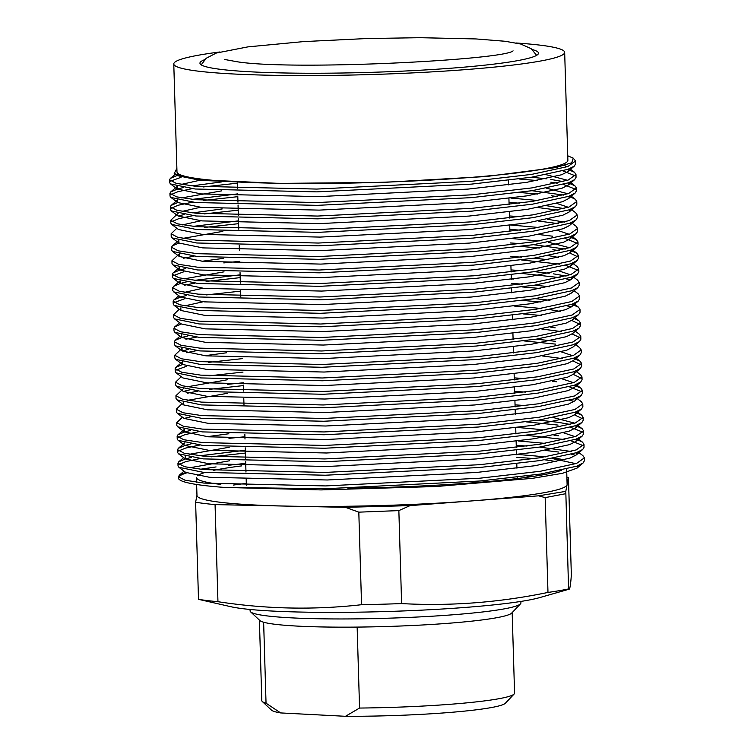 <?xml version="1.0" encoding="UTF-8"?>
<svg xmlns="http://www.w3.org/2000/svg" width="754" height="754" viewBox="0 0 754 754"><rect width="100%" height="100%" fill="white"/><g stroke="black" fill="none" stroke-linecap="round" stroke-linejoin="round"><path stroke-width="1.13" d="M215.069 504.605L217.953 601.701A203.212 17.069 -1.7 0 1 207.359 600.58A203.212 17.069 -1.7 0 1 198.5 599.336L231.12 606.772A162.572 13.657 -1.7 0 0 243.193 608.723A162.572 13.657 -1.7 0 0 400.619 611.051A162.572 13.657 -1.7 0 0 539.619 597.62L569.082 589.213L568.582 588.94L565.792 491.363L538.582 495.83L410.035 505.623L345.407 507.329L215.069 504.605A203.212 17.069 178.3 0 1 195.616 502.23L196.964 495.303M204.711 59.66A169.339 14.222 -1.7 0 0 199.951 63.185A169.339 14.222 -1.7 0 0 221.252 69.434A169.339 14.222 -1.7 0 0 411.882 70.678A169.339 14.222 -1.7 0 0 538.488 53.138A169.339 14.222 -1.7 0 0 532.183 49.519M566.895 477.433A203.212 17.069 178.3 0 1 566.961 477.442L568.459 477.697L565.792 491.363M217.953 601.701C266.011 609.091 313.881 610.09 361.552 604.708A203.212 17.069 -1.7 0 0 401.609 603.586C450.364 606.263 499.157 602.55 547.979 592.437A203.212 17.069 -1.7 0 0 568.582 588.94C569.685 590.608 570.608 585.886 571.344 574.784L568.459 477.725M566.65 469.129L567.102 484.464A185.145 15.551 178.3 0 1 567.074 484.756A185.145 15.551 178.3 0 1 471.91 500.91A185.145 15.551 178.3 0 1 286.869 506.104A185.145 15.551 178.3 0 1 220.262 502.277A185.145 15.551 178.3 0 1 196.973 495.453L196.643 484.492M220.818 484.417A185.145 15.551 178.3 0 1 219.725 484.285A185.145 15.551 178.3 0 1 196.436 477.461L196.577 482.24M197.463 475.746A185.145 15.551 178.3 0 1 204.918 472.513M213.278 470.439A185.145 15.551 178.3 0 1 241.789 465.878M516.603 457.348A185.145 15.551 178.3 0 1 533.983 458.658M526.763 476A185.145 15.551 178.3 0 1 532.692 476.481M233.335 485.076A185.145 15.551 178.3 0 1 246.313 483.38M577.913 465.755L577.036 468.121L562.512 473.305L532.352 478.356L436.132 486.528L321.119 489.911L224.569 487.433A203.212 17.069 178.3 0 1 203.948 485.491A203.212 17.069 178.3 0 1 178.387 477.998L179.16 475.274L185.748 472.428M178.538 477.282A203.212 17.069 178.3 0 1 186.558 472.918M201.441 469.365A203.212 17.069 178.3 0 1 216.068 466.933L200.357 469.252M578.092 452.032L582.889 455.623L584.388 457.867L576.584 463.427L540.392 471.259L479.978 478.196L325.577 485.925L203.872 483.078L185.003 480.213L178.34 476.669M558.874 452.07L545.378 450.44M245.408 453.05L211.327 456.82M200.046 458.555L185.861 461.599L178.887 464.549M177.944 463.173L178.029 465.972L178.915 467.301L203.552 472.381L325.266 475.227L479.657 467.499L540.071 460.562L576.273 452.73L582.719 449.478L584.067 447.169L583.982 444.37L576.188 449.931L539.987 457.772L479.572 464.7L325.181 472.428L203.467 469.582L184.598 466.717L177.944 463.173L178.755 461.787L185.776 458.809L191.393 457.405M199.961 455.755L245.323 450.261M516.245 445.35L527.037 446.057M539.572 447.084L571.306 451.486M564.803 439.573L526.716 435.36M199.64 445.058L185.456 448.112L178.481 451.052M177.539 449.676L177.624 452.475L178.519 453.804L203.156 458.884L324.861 461.731L479.261 454.002L539.676 447.065L575.867 439.233L582.314 435.982L583.662 433.673L583.587 430.873L575.783 436.434L539.591 444.276L479.176 451.212L324.776 458.941L203.071 456.085L184.202 453.22L177.539 449.676L178.359 448.291L185.371 445.312L190.998 443.918M228.98 438.338L244.927 436.764M554.001 435.19L558.394 435.784M558.073 425.086L526.32 421.872M199.245 431.561L185.06 434.615L178.085 437.556M177.143 436.189L177.228 438.979L178.114 440.317L202.751 445.388L324.465 448.244L478.856 440.515L539.27 433.578L575.472 425.737L581.918 422.485L583.266 420.176L583.181 417.386L575.387 422.947L539.185 430.779L478.771 437.716L324.38 445.444L202.666 442.598L183.797 439.733L177.143 436.189L177.953 434.794L184.975 431.825L190.592 430.421M538.771 420.101L557.988 422.287L570.505 424.502M176.738 422.692L176.822 425.492L177.718 426.821L202.355 431.901L324.06 434.747L478.46 427.018L538.874 420.082L575.066 412.249L581.513 408.998L582.861 406.689L582.785 403.89L574.982 409.45L538.79 417.292L478.375 424.219L323.975 431.948L202.27 429.101L183.401 426.236L176.738 422.692L182.44 417.169M184.146 418.451L190.197 416.924M515.048 404.87L525.83 405.577M176.342 409.196L176.427 411.995L177.313 413.324L201.949 418.404L323.664 421.25L478.055 413.522L538.469 406.585L574.671 398.753L581.117 395.501L582.465 393.192L582.38 390.393L574.586 395.954L538.384 403.795L477.97 410.732L323.579 418.461L201.865 415.605L182.996 412.74L176.342 409.196L182.044 403.673M514.643 391.373L525.434 392.089M243.41 385.586L209.32 389.356M198.038 391.081L187.482 393.192M175.936 395.709L176.021 398.498L176.917 399.837L201.554 404.907L323.259 407.763L477.659 400.035L538.073 393.098L574.265 385.256L580.712 382.005L582.06 379.696L581.984 376.906L574.18 382.466L537.988 390.299L477.574 397.235L323.174 404.964L201.469 402.118L182.6 399.252L175.936 395.709L183.288 388.791M183.345 391.467L189.395 389.941M227.378 384.361L243.325 382.787M514.247 377.877L525.029 378.593M552.399 381.222L556.791 381.807M243.005 372.09L208.924 375.86M175.541 382.212L175.625 385.011L176.511 386.34L201.148 391.42L322.863 394.267L477.254 386.538L537.668 379.601L573.869 371.769L580.316 368.517L581.664 366.208L581.579 363.409L573.785 368.97L537.583 376.812L477.169 383.739L322.778 391.467L201.064 388.621L182.195 385.756L175.541 382.212L181.243 376.689M562.399 358.612L542.578 355.982M242.609 358.602L208.519 362.372M186.681 366.208L176.078 370.091M175.135 368.715L175.22 371.515L176.116 372.844L200.752 377.924L322.458 380.77L476.858 373.041L537.272 366.105L573.464 358.273L579.911 355.021L581.268 352.712L581.183 349.913L573.379 355.473L537.187 363.315L476.773 370.252L322.373 377.98L200.668 375.124L181.799 372.259L175.135 368.715L175.955 367.33L182.553 364.474M555.67 344.126L523.917 340.912M196.841 350.601L186.276 352.712M174.739 355.228L174.824 358.018L175.71 359.356L200.347 364.427L322.062 367.283L476.453 359.545L536.867 352.618L573.068 344.776L579.515 341.524L580.863 339.215L580.778 336.425L572.983 341.986L536.782 349.818L476.368 356.755L321.977 364.484L200.272 361.637L181.394 358.772L174.739 355.228L182.082 348.31M182.148 350.987L188.198 349.46M536.367 339.14L555.585 341.326M561.598 331.628L541.777 328.998M196.436 337.113L185.88 339.215M174.334 341.732L174.419 344.531L175.314 345.86L199.951 350.93L321.656 353.786L476.057 346.058L536.471 339.121L572.663 331.289L579.11 328.037L580.467 325.728L580.382 322.929L572.578 328.49L536.386 336.331L475.972 343.258L321.572 350.987L199.867 348.141L180.998 345.275L174.334 341.732L175.154 340.346L182.166 337.368L187.793 335.964M550.797 327.245L555.189 327.839M541.372 315.502L523.116 313.918M173.938 328.235L174.023 331.034L174.909 332.363L199.546 337.443L321.261 340.29L475.651 332.561L536.066 325.624L572.267 317.792L578.714 314.541L580.062 312.231L579.977 309.432L572.182 314.993L535.981 322.835L475.567 329.771L321.176 337.5L199.471 334.644L180.592 331.779L173.938 328.235L174.749 326.85L181.346 323.994M540.976 302.015L522.711 300.431M173.533 314.748L173.618 317.538L174.513 318.876L199.15 323.947L320.855 326.802L475.256 319.065L535.67 312.137L571.862 304.296L578.309 301.044L579.666 298.735L579.581 295.945L571.777 301.506L535.585 309.338L475.171 316.275L320.77 324.003L199.065 321.157L180.197 318.292L173.533 314.748L179.235 309.225M535.161 298.659L549.996 300.262M540.571 288.518L522.315 286.935M240.601 291.129L206.521 294.899M184.673 298.735L174.08 302.618M173.137 301.251L173.222 304.05L174.108 305.379L198.745 310.45L320.459 313.306L474.85 305.577L535.265 298.641L571.466 290.808L577.913 287.557L579.26 285.248L579.176 282.448L571.381 288.009L535.189 295.841L474.766 302.778L320.375 310.507L198.67 307.66L179.791 304.795L173.137 301.251L173.948 299.866L180.969 296.887L186.596 295.483M511.438 283.429L522.23 284.135M534.765 285.163L549.591 286.765M559.996 277.651L521.909 273.438M240.206 277.632L206.115 281.412M194.834 283.136L184.278 285.248M172.732 287.755L172.817 290.554L173.712 291.883L198.349 296.963L320.054 299.809L474.454 292.081L534.869 285.144L571.061 277.312L577.507 274.06L578.865 271.751L578.78 268.952L570.976 274.513L534.784 282.354L474.37 289.291L319.969 297.019L198.264 294.164L179.395 291.298L172.732 287.755L173.552 286.369L180.574 283.391L186.191 281.996M194.749 280.337L240.121 274.842M511.042 269.932L521.825 270.648M534.36 271.666L549.195 273.268M559.591 264.154L521.514 259.951M183.882 271.751L173.279 275.634M172.336 274.267L172.421 277.057L173.307 278.396L197.944 283.466L319.658 286.322L474.049 278.584L534.463 271.657L570.665 263.815L577.112 260.564L578.459 258.254L578.375 255.465L570.58 261.025L534.388 268.858L473.964 275.794L319.573 283.523L197.868 280.677L178.99 277.811L172.336 274.267L173.147 272.873L180.168 269.894L185.795 268.499M223.778 262.92L239.715 261.346M510.637 256.435L521.429 257.152M533.964 258.179L548.789 259.781M539.374 248.038L521.108 246.454M194.032 256.153L183.476 258.254M171.94 260.771L172.016 263.57L172.911 264.899L197.548 269.97L319.253 272.825L473.653 265.097L534.068 258.16L570.26 250.328L576.706 247.076L578.064 244.767L577.979 241.968L570.175 247.529L533.983 255.361L473.569 262.298L319.168 270.026L197.463 267.18L178.594 264.315L171.94 260.771L179.282 253.853M510.241 242.948L521.023 243.655M533.559 244.682L565.302 249.084M552.465 236.181L538.969 234.541M171.535 247.274L171.62 250.074L172.506 251.402L197.143 256.483L318.857 259.329L473.248 251.6L533.662 244.664L569.864 236.831L576.31 233.58L577.658 231.271L577.573 228.471L569.779 234.032L533.587 241.874L473.163 248.811L318.772 256.539L197.067 253.683L178.189 250.818L171.535 247.274L172.346 245.889L178.943 243.033M509.836 229.452L520.628 230.168M558.394 223.674L538.573 221.054M238.603 223.665L204.513 227.435M171.139 233.787L171.215 236.577L172.11 237.915L196.747 242.986L318.452 245.842L472.852 238.104L533.266 231.176L569.459 223.335L575.905 220.083L577.262 217.774L577.178 214.984L569.383 220.545L533.182 228.377L472.767 235.314L318.367 243.042L196.662 240.196L177.793 237.331L171.139 233.787L176.832 228.264M193.147 226.37L238.518 220.865M509.44 215.955L520.222 216.671M547.592 219.301L564.501 222.1M557.988 210.187L538.168 207.557M238.198 210.168L204.117 213.938M192.835 215.672L178.651 218.717L171.676 221.657M170.734 220.291L170.819 223.09L171.705 224.419L196.342 229.489L318.056 232.345L472.447 224.617L532.861 217.68L569.063 209.848L575.509 206.596L576.857 204.287L576.772 201.488L568.978 207.048L532.786 214.881L472.362 221.817L317.971 229.546L196.266 226.7L177.388 223.834L170.734 220.291L178.076 213.373M178.142 216.049L184.193 214.522M192.751 212.873L222.176 208.943M509.035 202.468L519.826 203.175M547.187 205.804L564.105 208.604M537.772 194.061L519.506 192.477M237.802 196.671L203.712 200.451M192.43 202.176L178.246 205.229L171.271 208.17M170.338 206.794L170.413 209.593L171.309 210.922L195.946 216.002L317.651 218.849L472.051 211.12L532.465 204.183L568.657 196.351L575.104 193.099L576.461 190.79L576.376 187.991L568.582 193.552L532.381 201.393L471.966 208.321L317.566 216.059L195.861 213.203L176.992 210.338L170.338 206.794L171.149 205.408L177.746 202.553M192.355 199.376L237.717 193.882M531.956 190.705L563.7 195.107M537.366 180.574L519.11 178.99M237.397 183.184L203.316 186.954M192.034 188.679L177.85 191.733L170.875 194.673M169.933 193.307L170.018 196.097L170.904 197.435L195.54 202.506L317.255 205.361L471.646 197.623L532.06 190.696L568.262 182.854L574.708 179.603L576.056 177.294L575.971 174.504L568.177 180.065L531.985 187.897L471.561 194.834L317.17 202.562L195.465 199.706L176.587 196.851L169.933 193.307L170.743 191.912L177.765 188.934L183.392 187.539M191.95 185.889L221.374 181.959M531.561 177.218L546.386 178.821M181.073 177.294L170.47 181.177M169.537 179.81L169.612 182.609L170.508 183.938L195.145 189.009L316.85 191.865L471.25 184.136L531.664 177.199L567.856 169.367L574.303 166.116L575.66 163.806L575.575 161.007L567.781 166.568L531.579 174.4L471.165 181.337L316.765 189.065L195.06 186.219L176.191 183.354L169.537 179.81L170.347 178.425L176.945 175.569M224.569 487.433L325.662 488.724L480.062 480.995L540.477 474.059L576.669 466.217L583.115 462.965L584.463 460.656L584.388 457.867M575.717 455.369L571.391 454.285M576.226 452.739L577.507 453.145M583.492 445.784L570.995 440.788M577.734 439.855L582.493 442.136L583.982 444.37M583.087 432.287L570.589 427.292M577.338 426.368L582.088 428.64L583.587 430.873M582.691 418.8L574.52 414.888M575.029 412.259L581.692 415.143L583.181 417.386M574.114 401.392L569.788 400.308M574.623 398.772L575.905 399.168M576.49 398.055L581.287 401.656L582.785 403.89M581.89 391.807L569.393 386.811M574.228 385.275L580.891 388.159L582.38 390.393M581.485 378.32L573.313 374.408M576.537 371.713L580.486 374.663L581.984 376.906M581.089 364.823L572.917 360.912M573.426 358.291L580.09 361.175L581.579 363.409M575.736 344.719L579.685 347.679L581.183 349.913M580.288 337.839L572.116 333.928M575.34 331.232L579.289 334.182L580.778 336.425M579.883 324.343L571.711 320.431M574.133 318.414L578.884 320.695L580.382 322.929M571.315 306.935L566.989 305.851M571.824 304.314L578.488 307.198L579.977 309.432M574.133 290.752L578.082 293.702L579.581 295.945M570.514 279.951L566.188 278.867M553.587 273.862L566.103 276.068M572.88 276.614L577.687 280.215L579.176 282.448M578.28 270.366L565.783 265.37M570.618 263.834L571.9 264.23M572.484 263.118L577.281 266.718L578.78 268.952M577.884 256.878L569.713 252.967M559.195 250.667L552.87 249.668M570.222 250.337L576.885 253.221L578.375 255.465M577.479 243.382L564.982 238.387M569.817 236.85L576.48 239.734L577.979 241.968M569.421 223.354L570.703 223.75M572.135 223.278L576.084 226.238L577.573 228.471M570.882 209.15L575.679 212.741L577.178 214.984M557.592 196.69L551.268 195.701M570.524 196.973L575.283 199.254L576.772 201.488M575.877 189.405L563.379 184.41M557.187 183.194L550.863 182.204M550.778 179.405L563.304 181.62M568.214 182.873L574.878 185.757L576.376 187.991M575.481 175.918L562.984 170.922M567.819 169.377L574.482 172.261L575.971 174.504M567.743 155.795L573.238 158.142L575.575 161.007M516.349 43.016A195.531 16.418 178.3 0 1 540.071 45.146A195.531 16.418 178.3 0 1 564.671 52.365L567.875 160.31A195.531 16.418 178.3 0 1 421.684 180.564A195.531 16.418 178.3 0 1 201.572 179.122A195.531 16.418 178.3 0 1 176.983 171.912L173.778 63.967A195.531 16.418 178.3 0 1 219.951 51.96M564.671 52.365A195.531 16.418 178.3 0 1 418.479 72.61A195.531 16.418 178.3 0 1 198.368 71.178A195.531 16.418 178.3 0 1 173.778 63.967M544.756 459.827A185.145 15.551 178.3 0 1 556.65 461.778M561.391 470.317A185.145 15.551 178.3 0 1 347.896 488.253M228.65 465.256L245.71 463.333M552.239 458.545L575.896 463.672M573.238 158.142L571.749 162.76L555.811 167.595L486.17 176.521L383.786 182.383L279.253 183.392L207.227 180.121L185.182 177.152L174.212 173.524L176.87 168.387M401.609 603.586L398.857 510.599L410.035 505.623M547.979 592.437L545.161 497.621L538.582 495.83M361.552 604.708L358.81 512.154L345.407 507.329M565.754 493.7L545.161 497.621M398.857 510.599L358.81 512.154M198.5 599.336L195.616 502.23M279.253 183.392L200.743 180.423L176.907 175.541L174.212 173.524M564.482 165.484L567.14 166.794M569.072 168.905L567.819 171.601L561.598 174.749L526.594 182.355L468.168 189.084L318.848 196.615L201.139 193.919L177.303 189.028L177.275 186.389M181.309 184.41L199.593 180.31M546.292 174.721L567.536 180.291M569.468 182.402L568.224 185.098L561.994 188.236L526.989 195.852L468.564 202.581L319.244 210.112L201.544 207.407L177.708 202.524L177.68 199.885M181.714 197.906L221.629 190.875M546.688 188.217L567.941 193.778M569.873 195.899L568.62 198.585L562.399 201.733L527.395 209.339L468.969 216.078L319.649 223.608L201.94 220.903L178.104 216.021L171.309 210.922M182.11 211.393L200.394 207.293M510.986 198.085L537.979 200.507M556.904 203.467L568.337 207.275M570.269 209.386L569.025 212.081L562.795 215.229L527.791 222.835L469.365 229.565L320.045 237.095L202.345 234.4L178.51 229.508L171.705 224.419M182.515 224.89L200.8 220.79M575.905 220.083L569.421 225.578L563.2 228.716L528.196 236.332L469.77 243.061L320.45 250.592L202.741 247.887L178.905 243.005L178.83 240.403L172.346 245.889M182.911 238.387L222.826 231.355M509.704 224.937L538.78 227.491M557.706 230.451L569.138 234.258M571.07 236.379L569.826 239.065L563.596 242.213L528.592 249.819L470.166 256.558L320.846 264.089L203.146 261.384L179.311 256.501L179.235 253.891M512.183 238.566L539.176 240.988M548.29 242.194L569.543 247.755M571.475 249.866L570.222 252.562L564.001 255.71L528.997 263.316L470.571 270.045L321.251 277.576L203.542 274.88L179.706 269.989L179.678 267.35M201.997 261.27L223.627 258.349M548.695 255.681L558.507 257.434M571.871 263.363L570.627 266.058L564.397 269.206L529.393 276.812L470.967 283.542L321.647 291.072L203.948 288.367L180.102 283.485L180.083 280.846M184.117 278.867L224.032 271.836M558.912 270.931L570.344 274.739M572.277 276.859L571.023 279.546L564.803 282.693L529.798 290.299L471.363 297.038L322.052 304.569L204.343 301.864L180.508 296.982L173.712 291.883M184.513 292.354L202.798 288.254M511.306 278.905L513.389 279.046M577.913 287.557L571.428 293.042L565.198 296.19L530.194 303.796L471.768 310.525L322.448 318.056L204.739 315.361L180.903 310.478L180.837 307.868M184.909 305.851L203.203 301.751M511.712 292.401L513.785 292.543M573.078 303.843L571.824 306.539L565.604 309.687L530.599 317.293L472.164 324.022L322.853 331.553L205.145 328.857L181.309 323.966L174.513 318.876M514.19 306.03L541.184 308.452M550.297 309.658L560.109 311.411M578.714 314.541L572.229 320.026L566 323.174L530.995 330.78L472.57 337.519L323.249 345.049L205.54 342.344L181.705 337.462L181.639 334.851M512.503 319.385L514.586 319.526M579.11 328.037L572.625 333.522L566.405 336.67L531.4 344.276L472.965 351.006L323.654 358.546L205.946 355.841L182.11 350.959L182.034 348.348M579.515 341.524L573.031 347.019L566.801 350.167L531.796 357.773L473.371 364.502L324.05 372.033L206.342 369.337L182.506 364.446L182.487 361.807M204.805 355.718L226.436 352.797M561.315 351.892L572.738 355.7M579.911 355.021L573.426 360.506L567.206 363.654L532.201 371.26L473.766 377.999L324.456 385.53L206.747 382.825L182.911 377.942L176.116 372.844M575.076 371.307L573.832 374.003L567.602 377.151L532.597 384.757L474.172 391.486L324.851 399.026L207.143 396.321L183.307 391.439L176.511 386.34M187.312 386.811L227.237 379.79M562.116 378.876L573.54 382.693M580.712 382.005L574.228 387.499L568.007 390.647L533.003 398.253L474.568 404.983L325.257 412.513L207.548 409.818L183.712 404.926L183.637 402.325M187.718 400.308L227.633 393.277M581.117 395.501L574.633 400.987L568.403 404.135L533.398 411.741L474.973 418.479L325.653 426.01L207.944 423.305L184.108 418.423L177.313 413.324M576.282 411.788L575.029 414.483L568.808 417.631L533.804 425.237L475.369 431.967L326.058 439.507L208.349 436.802L184.513 431.919L184.485 429.271M553.493 417.603L574.746 423.173M576.678 425.284L575.434 427.98L569.204 431.128L534.2 438.734L475.774 445.463L326.454 452.994L208.745 450.298L184.909 445.407L178.114 440.317M178.359 448.291L184.89 442.768M207.209 436.679L228.839 433.757M517.791 427.48L544.784 429.893M563.709 432.853L575.142 436.66M577.083 438.781L575.83 441.467L569.609 444.615L534.605 452.221L476.17 458.96L326.859 466.49L209.15 463.785L185.314 458.903L185.286 456.255M189.32 454.285L229.235 447.254M518.196 440.967L545.189 443.39M577.479 452.268L576.235 454.964L570.005 458.112L535.001 465.718L476.575 472.447L327.255 479.987L209.546 477.282L185.71 472.4L178.915 467.301M189.716 467.772L229.64 460.751M516.509 454.323L545.585 456.877M554.699 458.083L564.51 459.836M250.055 609.468L250.092 610.919A135.475 11.376 -1.7 0 0 250.601 611.862A135.475 11.376 -1.7 0 0 340.177 618.959A135.475 11.376 -1.7 0 0 482.758 611.956A135.475 11.376 -1.7 0 0 520.467 603.85A135.475 11.376 -1.7 0 0 520.92 602.88L520.882 601.428M520.467 603.85L511.74 613.049A126.446 10.622 178.3 0 1 476.547 620.617A126.446 10.622 178.3 0 1 357.151 627.092A126.446 10.622 178.3 0 1 263.636 622.229L266.039 703.19A126.446 10.622 -1.7 0 1 262.269 701.493A126.446 10.622 -1.7 0 1 261.789 700.607L259.404 620.099M514.143 694.01L505.406 703.209A117.407 9.859 178.3 0 1 472.73 710.23A117.407 9.859 178.3 0 1 345.483 716.3L359.554 708.053A126.446 10.622 -1.7 0 0 478.95 701.578A126.446 10.622 -1.7 0 0 514.143 694.01A126.446 10.622 -1.7 0 0 514.567 693.105L512.173 612.597M359.554 708.053L357.151 627.092M263.636 622.229A126.446 10.622 178.3 0 1 259.866 620.533L250.601 611.862M345.483 716.3L280.648 712.926A117.407 9.859 178.3 0 1 271.525 710.155L262.269 701.493M280.648 712.926L266.039 703.19M508.385 180.338L508.516 184.853L508.385 180.338M508.912 198.349L509.101 204.523L508.912 198.349M509.318 211.846L509.497 218.019L509.318 211.846M509.713 225.333L509.902 231.516L509.713 225.333M510.92 265.813L511.099 271.996M511.184 274.786L511.316 279.31L511.184 274.786M511.589 288.282L511.721 292.806L511.589 288.282M512.39 315.266L512.522 319.79L512.39 315.266M512.918 333.287L513.106 339.46L512.918 333.287M513.323 346.774L513.502 352.957L513.323 346.774M514.124 373.767L514.303 379.941L514.124 373.767M514.52 387.254L514.709 393.437L514.52 387.254M514.925 400.751L515.105 406.934L514.925 400.751M515.189 409.724L515.321 414.248L515.189 409.724M515.727 427.735L515.906 433.918M516.122 441.231L516.311 447.414L516.122 441.231M516.386 450.204L516.528 454.728M516.792 463.701L516.924 468.215M517.187 477.197L517.235 478.545L517.187 477.197M237.387 182.666L237.567 188.707L237.387 182.666M237.783 196.153L237.962 202.204L237.783 196.153M238.047 204.994L238.368 215.691L238.047 204.994M238.443 218.49L238.764 229.188L238.443 218.49M239.244 245.474L239.386 250.13L239.244 245.474M240.045 272.467L240.366 283.165L240.045 272.467M240.592 290.61L240.771 296.652L240.592 290.61M243.391 385.068L243.57 391.109L243.391 385.068M243.787 398.564L243.976 404.606L243.787 398.564M244.852 434.389L244.993 439.045L244.852 434.389M245.257 447.876L245.568 458.583L245.257 447.876M245.653 461.373L245.974 472.07L245.653 461.373M246.19 479.525L246.369 485.567L246.19 479.525M567.819 171.601L574.303 166.116M177.303 189.028L170.508 183.938M568.224 185.098L574.708 179.603M177.708 202.524L170.904 197.435M568.62 198.585L575.104 193.099M569.025 212.081L575.509 206.596M178.905 243.005L172.11 237.915M569.826 239.065L576.31 233.58M179.311 256.501L172.506 251.402M570.222 252.562L576.706 247.076M179.706 269.989L172.911 264.899M570.627 266.058L577.112 260.564M180.102 283.485L173.307 278.396M571.023 279.546L577.507 274.06M180.903 310.478L174.108 305.379M571.824 306.539L578.309 301.044M181.705 337.462L174.909 332.363M182.11 350.959L175.314 345.86M182.506 364.446L175.71 359.356M573.832 374.003L580.316 368.517M183.712 404.926L176.917 399.837M575.029 414.483L581.513 408.998M184.513 431.919L177.718 426.821M575.434 427.98L581.918 422.485M575.83 441.467L582.314 435.982M185.314 458.903L178.519 453.804M576.235 454.964L582.719 449.478M583.115 462.965L577.036 468.121M175.23 174.287L170.347 178.425M569.675 168.66L574.482 172.261M177.228 186.427L170.743 191.912M570.081 182.157L574.878 185.757M177.633 199.923L171.149 205.408M570.476 195.654L575.283 199.254M571.683 236.134L576.48 239.734M572.079 249.631L576.885 253.221M179.631 267.387L173.147 272.873M180.036 280.884L173.552 286.369M178.839 295.728L173.948 299.866M574.539 304.239L578.488 307.198M179.641 322.712L174.749 326.85M574.934 317.736L578.884 320.695M180.036 336.209L175.154 340.346M182.44 361.845L175.955 367.33M576.141 358.216L580.09 361.175M576.084 384.559L580.891 388.159M577.743 412.193L581.692 415.143M184.438 429.309L177.953 434.794M577.291 425.039L582.088 428.64M577.687 438.536L582.493 442.136M183.646 457.65L178.755 461.787M184.042 471.146L179.16 475.274M201.214 64.853L206.2 58.265L216.275 53.053L247.953 46.871L303.73 41.583L367.377 38.511L420.204 37.7L476.01 38.944L505.114 41.272L520.712 44.024L531.08 48.624L536.65 55.325M513.078 50.848C504.643 59.952 292.467 70.838 236.803 61.705L224.306 59.415"/></g></svg>
